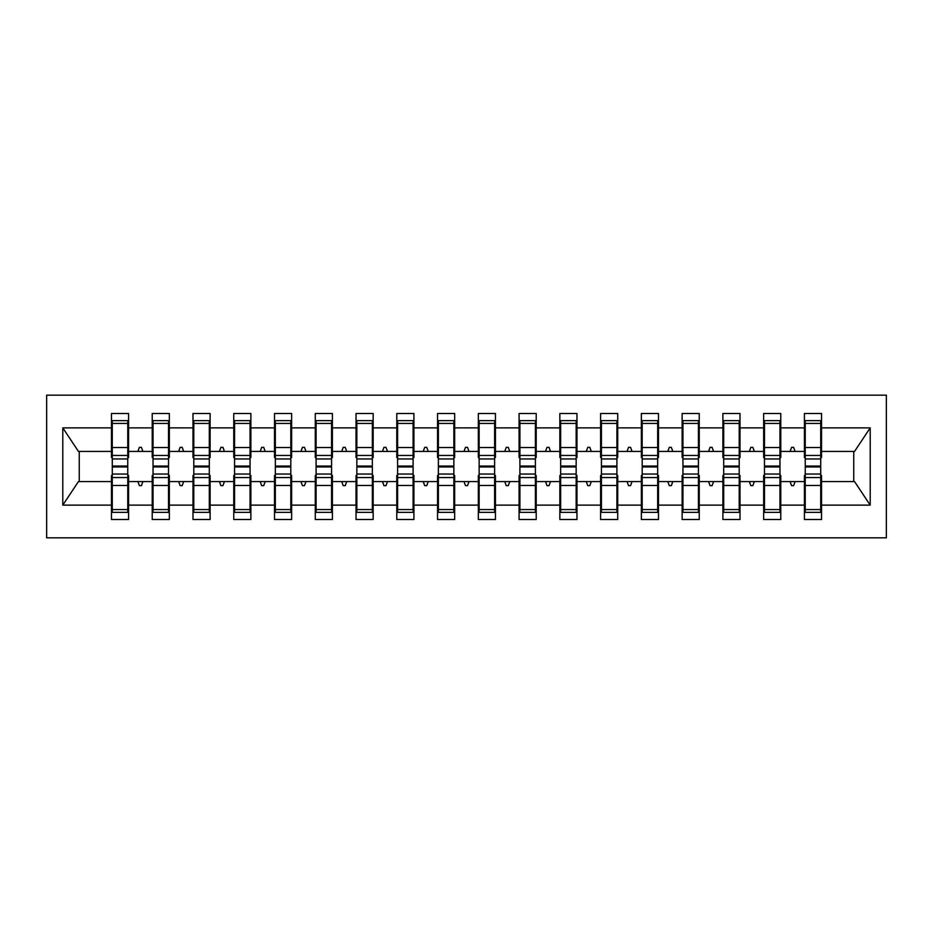 <?xml version="1.0" encoding="UTF-8"?>
<svg xmlns="http://www.w3.org/2000/svg" width="933" height="933" viewBox="0 0 933 933"><rect width="100%" height="100%" fill="white"/><g stroke="black" fill="none" stroke-linecap="round" stroke-linejoin="round"><path stroke-width="1.4" d="M46.65 537.84L886.35 537.84L886.35 395.16L46.65 395.16L46.65 537.84M805.237 475.468L804.421 475.468L804.421 481.58L780.781 481.58L780.781 475.468L779.965 475.468M820.725 457.532L821.541 457.532L821.541 451.42L854.558 451.42L870.209 427.874L870.209 505.126L821.541 505.126L821.541 519.494L804.421 519.494L804.421 481.58M821.541 451.42L821.541 413.506L804.421 413.506L804.421 427.874L780.781 427.874L780.781 457.532L779.965 457.532M805.237 457.532L804.421 457.532L804.421 427.874M764.477 475.468L763.66 475.468L763.66 481.58L740.009 481.58L740.009 475.468L739.204 475.468M804.421 505.126L780.781 505.126L780.781 519.494L763.66 519.494L763.66 481.58M780.781 427.874L780.781 413.506L763.66 413.506L763.66 427.874L740.009 427.874L740.009 457.532L739.204 457.532M764.477 457.532L763.66 457.532L763.66 427.874M723.705 475.468L722.888 475.468L722.888 481.58L699.249 481.58L699.249 475.468L698.432 475.468M763.66 505.126L740.009 505.126L740.009 519.494L722.888 519.494L722.888 481.58M740.009 427.874L740.009 413.506L722.888 413.506L722.888 427.874L699.249 427.874L699.249 457.532L698.432 457.532M723.705 457.532L722.888 457.532L722.888 427.874M682.944 475.468L682.128 475.468L682.128 481.58L658.488 481.58L658.488 475.468L657.672 475.468M722.888 505.126L699.249 505.126L699.249 519.494L682.128 519.494L682.128 481.58M699.249 427.874L699.249 413.506L682.128 413.506L682.128 427.874L658.488 427.874L658.488 457.532L657.672 457.532M682.944 457.532L682.128 457.532L682.128 427.874M642.184 475.468L641.368 475.468L641.368 481.58L617.728 481.58L617.728 475.468L616.911 475.468M682.128 505.126L658.488 505.126L658.488 519.494L641.368 519.494L641.368 481.58M658.488 427.874L658.488 413.506L641.368 413.506L641.368 427.874L617.728 427.874L617.728 457.532L616.911 457.532M642.184 457.532L641.368 457.532L641.368 427.874M601.423 475.468L600.607 475.468L600.607 481.58L576.967 481.58L576.967 475.468L576.151 475.468M641.368 505.126L617.728 505.126L617.728 519.494L600.607 519.494L600.607 481.58M617.728 427.874L617.728 413.506L600.607 413.506L600.607 427.874L576.967 427.874L576.967 457.532L576.151 457.532M601.423 457.532L600.607 457.532L600.607 427.874M560.663 475.468L559.847 475.468L559.847 481.58L536.207 481.58L536.207 475.468L535.39 475.468M600.607 505.126L576.967 505.126L576.967 519.494L559.847 519.494L559.847 481.58M576.967 427.874L576.967 413.506L559.847 413.506L559.847 427.874L536.207 427.874L536.207 457.532L535.39 457.532M560.663 457.532L559.847 457.532L559.847 427.874M519.903 475.468L519.086 475.468L519.086 481.58L495.446 481.58L495.446 475.468L494.63 475.468M559.847 505.126L536.207 505.126L536.207 519.494L519.086 519.494L519.086 481.58M536.207 427.874L536.207 413.506L519.086 413.506L519.086 427.874L495.446 427.874L495.446 457.532L494.63 457.532M519.903 457.532L519.086 457.532L519.086 427.874M479.13 475.468L478.326 475.468L478.326 481.58L454.674 481.58L454.674 475.468L453.87 475.468M519.086 505.126L495.446 505.126L495.446 519.494L478.326 519.494L478.326 481.58M495.446 427.874L495.446 413.506L478.326 413.506L478.326 427.874L454.674 427.874L454.674 457.532L453.87 457.532M479.13 457.532L478.326 457.532L478.326 427.874M438.37 475.468L437.554 475.468L437.554 481.58L413.914 481.58L413.914 475.468L413.097 475.468M478.326 505.126L454.674 505.126L454.674 519.494L437.554 519.494L437.554 481.58M454.674 427.874L454.674 413.506L437.554 413.506L437.554 427.874L413.914 427.874L413.914 457.532L413.097 457.532M438.37 457.532L437.554 457.532L437.554 427.874M397.61 475.468L396.793 475.468L396.793 481.58L373.153 481.58L373.153 475.468L372.337 475.468M437.554 505.126L413.914 505.126L413.914 519.494L396.793 519.494L396.793 481.58M413.914 427.874L413.914 413.506L396.793 413.506L396.793 427.874L373.153 427.874L373.153 457.532L372.337 457.532M397.61 457.532L396.793 457.532L396.793 427.874M356.849 475.468L356.033 475.468L356.033 481.58L332.393 481.58L332.393 475.468L331.577 475.468M396.793 505.126L373.153 505.126L373.153 519.494L356.033 519.494L356.033 481.58M373.153 427.874L373.153 413.506L356.033 413.506L356.033 427.874L332.393 427.874L332.393 457.532L331.577 457.532M356.849 457.532L356.033 457.532L356.033 427.874M316.089 475.468L315.272 475.468L315.272 481.58L291.632 481.58L291.632 475.468L290.816 475.468M356.033 505.126L332.393 505.126L332.393 519.494L315.272 519.494L315.272 481.58M332.393 427.874L332.393 413.506L315.272 413.506L315.272 427.874L291.632 427.874L291.632 457.532L290.816 457.532M316.089 457.532L315.272 457.532L315.272 427.874M275.328 475.468L274.512 475.468L274.512 481.58L250.872 481.58L250.872 475.468L250.056 475.468M315.272 505.126L291.632 505.126L291.632 519.494L274.512 519.494L274.512 481.58M291.632 427.874L291.632 413.506L274.512 413.506L274.512 427.874L250.872 427.874L250.872 457.532L250.056 457.532M275.328 457.532L274.512 457.532L274.512 427.874M234.568 475.468L233.751 475.468L233.751 481.58L210.112 481.58L210.112 475.468L209.295 475.468M274.512 505.126L250.872 505.126L250.872 519.494L233.751 519.494L233.751 481.58M250.872 427.874L250.872 413.506L233.751 413.506L233.751 427.874L210.112 427.874L210.112 457.532L209.295 457.532M234.568 457.532L233.751 457.532L233.751 427.874M193.796 475.468L192.991 475.468L192.991 481.58L169.339 481.58L169.339 475.468L168.523 475.468M233.751 505.126L210.112 505.126L210.112 519.494L192.991 519.494L192.991 481.58M210.112 427.874L210.112 413.506L192.991 413.506L192.991 427.874L169.339 427.874L169.339 457.532L168.523 457.532M193.796 457.532L192.991 457.532L192.991 427.874M153.035 475.468L152.219 475.468L152.219 481.58L128.579 481.58L128.579 519.494L111.459 519.494L111.459 481.58L78.442 481.58L62.791 505.126L62.791 427.874L78.442 451.42L111.459 451.42L111.459 427.874L62.791 427.874M192.991 505.126L169.339 505.126L169.339 519.494L152.219 519.494L152.219 481.58M169.339 427.874L169.339 413.506L152.219 413.506L152.219 427.874L128.579 427.874L128.579 413.506L111.459 413.506L111.459 427.874M153.035 457.532L152.219 457.532L152.219 427.874M112.275 475.468L111.459 475.468L111.459 481.58M111.459 451.42L111.459 457.532L112.275 457.532M820.725 475.468L821.541 475.468L821.541 505.126M780.781 505.126L780.781 481.58M740.009 505.126L740.009 481.58M699.249 505.126L699.249 481.58M658.488 505.126L658.488 481.58M617.728 505.126L617.728 481.58M576.967 505.126L576.967 481.58M536.207 505.126L536.207 481.58M495.446 505.126L495.446 481.58M454.674 505.126L454.674 481.58M413.914 505.126L413.914 481.58M373.153 505.126L373.153 481.58M332.393 505.126L332.393 481.58M291.632 505.126L291.632 481.58M250.872 505.126L250.872 481.58M210.112 505.126L210.112 481.58M169.339 505.126L169.339 481.58M870.209 427.874L821.541 427.874M152.219 505.126L128.579 505.126M111.459 505.126L62.791 505.126M790.099 451.42L795.103 451.42L793.621 447.339L791.581 447.339L790.099 451.42L780.781 451.42M804.421 451.42L795.103 451.42M790.099 481.58L791.581 485.661L793.621 485.661L795.103 481.58M749.327 451.42L754.342 451.42L752.849 447.339L750.82 447.339L749.327 451.42L740.009 451.42M763.66 451.42L754.342 451.42M749.327 481.58L750.82 485.661L752.849 485.661L754.342 481.58M708.567 451.42L713.57 451.42L712.089 447.339L710.048 447.339L708.567 451.42L699.249 451.42M722.888 451.42L713.57 451.42M708.567 481.58L710.048 485.661L712.089 485.661L713.57 481.58M667.806 451.42L672.81 451.42L671.328 447.339L669.288 447.339L667.806 451.42L658.488 451.42M682.128 451.42L672.81 451.42M667.806 481.58L669.288 485.661L671.328 485.661L672.81 481.58M627.046 451.42L632.049 451.42L630.568 447.339L628.527 447.339L627.046 451.42L617.728 451.42M641.368 451.42L632.049 451.42M627.046 481.58L628.527 485.661L630.568 485.661L632.049 481.58M586.286 451.42L591.289 451.42L589.808 447.339L587.767 447.339L586.286 451.42L576.967 451.42M600.607 451.42L591.289 451.42M586.286 481.58L587.767 485.661L589.808 485.661L591.289 481.58M545.525 451.42L550.528 451.42L549.047 447.339L547.006 447.339L545.525 451.42L536.207 451.42M559.847 451.42L550.528 451.42M545.525 481.58L547.006 485.661L549.047 485.661L550.528 481.58M504.765 451.42L509.768 451.42L508.287 447.339L506.246 447.339L504.765 451.42L495.446 451.42M519.086 451.42L509.768 451.42M504.765 481.58L506.246 485.661L508.287 485.661L509.768 481.58M463.993 451.42L469.007 451.42L467.515 447.339L465.485 447.339L463.993 451.42L454.674 451.42M478.326 451.42L469.007 451.42M463.993 481.58L465.485 485.661L467.515 485.661L469.007 481.58M423.232 451.42L428.235 451.42L426.754 447.339L424.713 447.339L423.232 451.42L413.914 451.42M437.554 451.42L428.235 451.42M423.232 481.58L424.713 485.661L426.754 485.661L428.235 481.58M382.472 451.42L387.475 451.42L385.994 447.339L383.953 447.339L382.472 451.42L373.153 451.42M396.793 451.42L387.475 451.42M382.472 481.58L383.953 485.661L385.994 485.661L387.475 481.58M341.711 451.42L346.714 451.42L345.233 447.339L343.192 447.339L341.711 451.42L332.393 451.42M356.033 451.42L346.714 451.42M341.711 481.58L343.192 485.661L345.233 485.661L346.714 481.58M300.951 451.42L305.954 451.42L304.473 447.339L302.432 447.339L300.951 451.42L291.632 451.42M315.272 451.42L305.954 451.42M300.951 481.58L302.432 485.661L304.473 485.661L305.954 481.58M260.19 451.42L265.194 451.42L263.712 447.339L261.672 447.339L260.19 451.42L250.872 451.42M274.512 451.42L265.194 451.42M260.19 481.58L261.672 485.661L263.712 485.661L265.194 481.58M219.43 451.42L224.433 451.42L222.952 447.339L220.911 447.339L219.43 451.42L210.112 451.42M233.751 451.42L224.433 451.42M219.43 481.58L220.911 485.661L222.952 485.661L224.433 481.58M178.658 451.42L183.673 451.42L182.18 447.339L180.151 447.339L178.658 451.42L169.339 451.42M192.991 451.42L183.673 451.42M178.658 481.58L180.151 485.661L182.18 485.661L183.673 481.58M137.897 451.42L142.901 451.42L141.419 447.339L139.379 447.339L137.897 451.42L128.579 451.42L128.579 427.874M152.219 451.42L142.901 451.42M137.897 481.58L139.379 485.661L141.419 485.661L142.901 481.58M127.763 475.468L128.579 475.468L128.579 481.58M128.579 451.42L128.579 457.532L127.763 457.532M870.209 505.126L854.558 481.58L821.541 481.58M79.258 451.42L79.258 481.58M853.742 481.58L853.742 451.42M111.459 420.643L112.275 420.643L111.459 420.643M127.763 458.954L127.763 420.643L112.275 420.643L112.275 466.057L127.763 466.057L127.763 458.954L112.275 458.954M112.275 474.046L112.275 512.357L128.579 512.357L127.763 512.357L127.763 466.943L112.275 466.943L112.275 474.046L127.763 474.046M152.219 420.643L153.035 420.643L152.219 420.643M168.523 458.954L168.523 420.643L153.035 420.643L153.035 466.057L168.523 466.057L168.523 458.954L153.035 458.954M153.035 474.046L153.035 512.357L169.339 512.357L168.523 512.357L168.523 466.943L153.035 466.943L153.035 474.046L168.523 474.046M192.991 420.643L193.796 420.643L192.991 420.643M209.295 458.954L209.295 420.643L193.796 420.643L193.796 466.057L209.295 466.057L209.295 458.954L193.796 458.954M193.796 474.046L193.796 512.357L210.112 512.357L209.295 512.357L209.295 466.943L193.796 466.943L193.796 474.046L209.295 474.046M233.751 420.643L234.568 420.643L233.751 420.643M250.056 458.954L250.056 420.643L234.568 420.643L234.568 466.057L250.056 466.057L250.056 458.954L234.568 458.954M234.568 474.046L234.568 512.357L250.872 512.357L250.056 512.357L250.056 466.943L234.568 466.943L234.568 474.046L250.056 474.046M274.512 420.643L275.328 420.643L274.512 420.643M290.816 458.954L290.816 420.643L275.328 420.643L275.328 466.057L290.816 466.057L290.816 458.954L275.328 458.954M275.328 474.046L275.328 512.357L291.632 512.357L290.816 512.357L290.816 466.943L275.328 466.943L275.328 474.046L290.816 474.046M315.272 420.643L316.089 420.643L315.272 420.643M331.577 458.954L331.577 420.643L316.089 420.643L316.089 466.057L331.577 466.057L331.577 458.954L316.089 458.954M316.089 474.046L316.089 512.357L332.393 512.357L331.577 512.357L331.577 466.943L316.089 466.943L316.089 474.046L331.577 474.046M356.033 420.643L356.849 420.643L356.033 420.643M372.337 458.954L372.337 420.643L356.849 420.643L356.849 466.057L372.337 466.057L372.337 458.954L356.849 458.954M356.849 474.046L356.849 512.357L373.153 512.357L372.337 512.357L372.337 466.943L356.849 466.943L356.849 474.046L372.337 474.046M396.793 420.643L397.61 420.643L396.793 420.643M413.097 458.954L413.097 420.643L397.61 420.643L397.61 466.057L413.097 466.057L413.097 458.954L397.61 458.954M397.61 474.046L397.61 512.357L413.914 512.357L413.097 512.357L413.097 466.943L397.61 466.943L397.61 474.046L413.097 474.046M437.554 420.643L438.37 420.643L437.554 420.643M453.87 458.954L453.87 420.643L438.37 420.643L438.37 466.057L453.87 466.057L453.87 458.954L438.37 458.954M438.37 474.046L438.37 512.357L454.674 512.357L453.87 512.357L453.87 466.943L438.37 466.943L438.37 474.046L453.87 474.046M478.326 420.643L479.13 420.643L478.326 420.643M494.63 458.954L494.63 420.643L479.13 420.643L479.13 466.057L494.63 466.057L494.63 458.954L479.13 458.954M479.13 474.046L479.13 512.357L495.446 512.357L494.63 512.357L494.63 466.943L479.13 466.943L479.13 474.046L494.63 474.046M519.086 420.643L519.903 420.643L519.086 420.643M535.39 458.954L535.39 420.643L519.903 420.643L519.903 466.057L535.39 466.057L535.39 458.954L519.903 458.954M519.903 474.046L519.903 512.357L536.207 512.357L535.39 512.357L535.39 466.943L519.903 466.943L519.903 474.046L535.39 474.046M559.847 420.643L560.663 420.643L559.847 420.643M576.151 458.954L576.151 420.643L560.663 420.643L560.663 466.057L576.151 466.057L576.151 458.954L560.663 458.954M560.663 474.046L560.663 512.357L576.967 512.357L576.151 512.357L576.151 466.943L560.663 466.943L560.663 474.046L576.151 474.046M600.607 420.643L601.423 420.643L600.607 420.643M616.911 458.954L616.911 420.643L601.423 420.643L601.423 466.057L616.911 466.057L616.911 458.954L601.423 458.954M601.423 474.046L601.423 512.357L617.728 512.357L616.911 512.357L616.911 466.943L601.423 466.943L601.423 474.046L616.911 474.046M641.368 420.643L642.184 420.643L641.368 420.643M657.672 458.954L657.672 420.643L642.184 420.643L642.184 466.057L657.672 466.057L657.672 458.954L642.184 458.954M642.184 474.046L642.184 512.357L658.488 512.357L657.672 512.357L657.672 466.943L642.184 466.943L642.184 474.046L657.672 474.046M682.128 420.643L682.944 420.643L682.128 420.643M698.432 458.954L698.432 420.643L682.944 420.643L682.944 466.057L698.432 466.057L698.432 458.954L682.944 458.954M682.944 474.046L682.944 512.357L699.249 512.357L698.432 512.357L698.432 466.943L682.944 466.943L682.944 474.046L698.432 474.046M722.888 420.643L723.705 420.643L722.888 420.643M739.204 458.954L739.204 420.643L723.705 420.643L723.705 466.057L739.204 466.057L739.204 458.954L723.705 458.954M723.705 474.046L723.705 512.357L740.009 512.357L739.204 512.357L739.204 466.943L723.705 466.943L723.705 474.046L739.204 474.046M763.66 420.643L764.477 420.643L763.66 420.643M779.965 458.954L779.965 420.643L764.477 420.643L764.477 466.057L779.965 466.057L779.965 458.954L764.477 458.954M764.477 474.046L764.477 512.357L780.781 512.357L779.965 512.357L779.965 466.943L764.477 466.943L764.477 474.046L779.965 474.046M804.421 420.643L805.237 420.643L804.421 420.643M820.725 458.954L820.725 420.643L805.237 420.643L805.237 466.057L820.725 466.057L820.725 458.954L805.237 458.954M805.237 474.046L805.237 512.357L821.541 512.357L820.725 512.357L820.725 466.943L805.237 466.943L805.237 474.046L820.725 474.046M128.579 502.164L127.763 502.164M112.275 502.164L111.459 502.164M111.459 430.836L112.275 430.836M127.763 430.836L128.579 430.836M152.219 430.836L153.035 430.836M168.523 430.836L169.339 430.836M192.991 430.836L193.796 430.836M209.295 430.836L210.112 430.836M233.751 430.836L234.568 430.836M250.056 430.836L250.872 430.836M274.512 430.836L275.328 430.836M290.816 430.836L291.632 430.836M169.339 502.164L168.523 502.164M153.035 502.164L152.219 502.164M210.112 502.164L209.295 502.164M193.796 502.164L192.991 502.164M250.872 502.164L250.056 502.164M234.568 502.164L233.751 502.164M291.632 502.164L290.816 502.164M275.328 502.164L274.512 502.164M315.272 430.836L316.089 430.836M331.577 430.836L332.393 430.836M332.393 502.164L331.577 502.164M316.089 502.164L315.272 502.164M356.033 430.836L356.849 430.836M372.337 430.836L373.153 430.836M373.153 502.164L372.337 502.164M356.849 502.164L356.033 502.164M396.793 430.836L397.61 430.836M413.097 430.836L413.914 430.836M413.914 502.164L413.097 502.164M397.61 502.164L396.793 502.164M437.554 430.836L438.37 430.836M453.87 430.836L454.674 430.836M454.674 502.164L453.87 502.164M438.37 502.164L437.554 502.164M478.326 430.836L479.13 430.836M494.63 430.836L495.446 430.836M495.446 502.164L494.63 502.164M479.13 502.164L478.326 502.164M519.086 430.836L519.903 430.836M535.39 430.836L536.207 430.836M536.207 502.164L535.39 502.164M519.903 502.164L519.086 502.164M559.847 430.836L560.663 430.836M576.151 430.836L576.967 430.836M576.967 502.164L576.151 502.164M560.663 502.164L559.847 502.164M600.607 430.836L601.423 430.836M616.911 430.836L617.728 430.836M617.728 502.164L616.911 502.164M601.423 502.164L600.607 502.164M641.368 430.836L642.184 430.836M657.672 430.836L658.488 430.836M658.488 502.164L657.672 502.164M642.184 502.164L641.368 502.164M682.128 430.836L682.944 430.836M698.432 430.836L699.249 430.836M699.249 502.164L698.432 502.164M682.944 502.164L682.128 502.164M722.888 430.836L723.705 430.836M739.204 430.836L740.009 430.836M740.009 502.164L739.204 502.164M723.705 502.164L722.888 502.164M763.66 430.836L764.477 430.836M779.965 430.836L780.781 430.836M780.781 502.164L779.965 502.164M764.477 502.164L763.66 502.164M804.421 430.836L805.237 430.836M820.725 430.836L821.541 430.836M821.541 502.164L820.725 502.164M805.237 502.164L804.421 502.164M112.275 509.57L127.763 509.57M112.275 485.463L127.763 485.463M112.275 477.544L127.763 477.544M127.763 423.43L112.275 423.43M127.763 447.537L112.275 447.537M127.763 455.456L112.275 455.456M168.523 423.43L153.035 423.43M168.523 447.537L153.035 447.537M168.523 455.456L153.035 455.456M209.295 423.43L193.796 423.43M209.295 447.537L193.796 447.537M209.295 455.456L193.796 455.456M250.056 423.43L234.568 423.43M250.056 447.537L234.568 447.537M250.056 455.456L234.568 455.456M290.816 423.43L275.328 423.43M290.816 447.537L275.328 447.537M290.816 455.456L275.328 455.456M153.035 509.57L168.523 509.57M153.035 485.463L168.523 485.463M153.035 477.544L168.523 477.544M193.796 509.57L209.295 509.57M193.796 485.463L209.295 485.463M193.796 477.544L209.295 477.544M234.568 509.57L250.056 509.57M234.568 485.463L250.056 485.463M234.568 477.544L250.056 477.544M275.328 509.57L290.816 509.57M275.328 485.463L290.816 485.463M275.328 477.544L290.816 477.544M331.577 423.43L316.089 423.43M331.577 447.537L316.089 447.537M331.577 455.456L316.089 455.456M316.089 509.57L331.577 509.57M316.089 485.463L331.577 485.463M316.089 477.544L331.577 477.544M372.337 423.43L356.849 423.43M372.337 447.537L356.849 447.537M372.337 455.456L356.849 455.456M356.849 509.57L372.337 509.57M356.849 485.463L372.337 485.463M356.849 477.544L372.337 477.544M413.097 423.43L397.61 423.43M413.097 447.537L397.61 447.537M413.097 455.456L397.61 455.456M397.61 509.57L413.097 509.57M397.61 485.463L413.097 485.463M397.61 477.544L413.097 477.544M453.87 423.43L438.37 423.43M453.87 447.537L438.37 447.537M453.87 455.456L438.37 455.456M438.37 509.57L453.87 509.57M438.37 485.463L453.87 485.463M438.37 477.544L453.87 477.544M494.63 423.43L479.13 423.43M494.63 447.537L479.13 447.537M494.63 455.456L479.13 455.456M479.13 509.57L494.63 509.57M479.13 485.463L494.63 485.463M479.13 477.544L494.63 477.544M535.39 423.43L519.903 423.43M535.39 447.537L519.903 447.537M535.39 455.456L519.903 455.456M519.903 509.57L535.39 509.57M519.903 485.463L535.39 485.463M519.903 477.544L535.39 477.544M576.151 423.43L560.663 423.43M576.151 447.537L560.663 447.537M576.151 455.456L560.663 455.456M560.663 509.57L576.151 509.57M560.663 485.463L576.151 485.463M560.663 477.544L576.151 477.544M616.911 423.43L601.423 423.43M616.911 447.537L601.423 447.537M616.911 455.456L601.423 455.456M601.423 509.57L616.911 509.57M601.423 485.463L616.911 485.463M601.423 477.544L616.911 477.544M657.672 423.43L642.184 423.43M657.672 447.537L642.184 447.537M657.672 455.456L642.184 455.456M642.184 509.57L657.672 509.57M642.184 485.463L657.672 485.463M642.184 477.544L657.672 477.544M698.432 423.43L682.944 423.43M698.432 447.537L682.944 447.537M698.432 455.456L682.944 455.456M682.944 509.57L698.432 509.57M682.944 485.463L698.432 485.463M682.944 477.544L698.432 477.544M739.204 423.43L723.705 423.43M739.204 447.537L723.705 447.537M739.204 455.456L723.705 455.456M723.705 509.57L739.204 509.57M723.705 485.463L739.204 485.463M723.705 477.544L739.204 477.544M779.965 423.43L764.477 423.43M779.965 447.537L764.477 447.537M779.965 455.456L764.477 455.456M764.477 509.57L779.965 509.57M764.477 485.463L779.965 485.463M764.477 477.544L779.965 477.544M820.725 423.43L805.237 423.43M820.725 447.537L805.237 447.537M820.725 455.456L805.237 455.456M805.237 509.57L820.725 509.57M805.237 485.463L820.725 485.463M805.237 477.544L820.725 477.544"/></g></svg>

